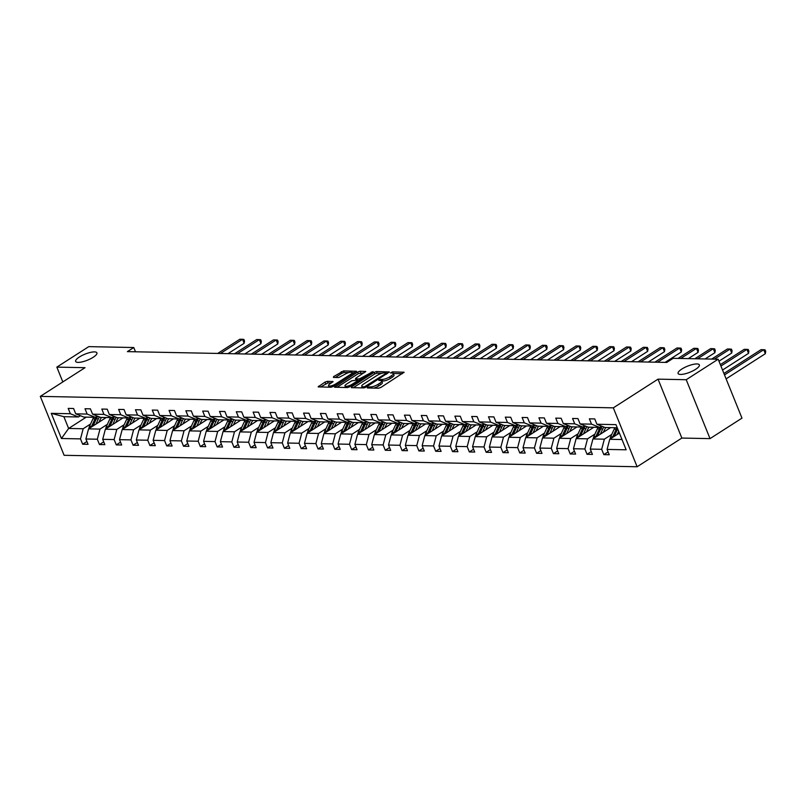 <?xml version="1.0" encoding="UTF-8"?>
<svg xmlns="http://www.w3.org/2000/svg" width="806" height="806" viewBox="0 0 806 806"><rect width="100%" height="100%" fill="white"/><g stroke="black" fill="none" stroke-linecap="round" stroke-linejoin="round"><path stroke-width="1.21" d="M93.184 357.29A11.465 3.254 -22 0 0 96.911 352.857A11.465 3.254 -22 0 0 90.232 352.454A11.465 3.254 -22 0 0 79.381 357.008A11.465 3.254 -22 0 0 75.653 361.441A11.465 3.254 -22 0 0 82.333 361.834A11.465 3.254 -22 0 0 93.184 357.29M695.618 369.329A11.465 3.254 -22 0 0 699.356 364.896A11.465 3.254 -22 0 0 692.666 364.503A11.465 3.254 -22 0 0 681.826 369.057A11.465 3.254 -22 0 0 678.098 373.49A11.465 3.254 -22 0 0 684.778 373.883A11.465 3.254 -22 0 0 695.618 369.329M367.526 387.394L367.385 387.978L378.629 388.2L380.946 387.414L404.088 372.251L392.472 371.878L390.457 372.906L392.169 373.037A5.622 1.602 -22 0 1 393.378 373.5A5.622 1.602 -22 0 1 391.545 375.677L389.661 376.886A5.622 1.602 -22 0 1 382.266 379.394L379.193 379.908L378.79 380.392L380.513 380.523A5.622 1.602 -22 0 1 381.712 380.986A5.622 1.602 -22 0 1 379.878 383.162L377.994 384.371A5.622 1.602 -22 0 1 370.599 386.88L367.526 387.394M327.337 381.329L325.02 382.104L318.118 386.85L330.974 387.243L333.281 386.467L356.433 371.294L343.578 370.901L333.613 376.593L333.412 377.42L338.762 377.53L344.867 374.306A4.705 1.34 -22 0 1 349.31 372.443A4.705 1.34 -22 0 1 352.051 372.604A4.705 1.34 -22 0 1 350.519 374.427L335.659 383.958A4.705 1.34 -22 0 1 331.216 385.822A4.705 1.34 -22 0 1 328.475 385.661A4.705 1.34 -22 0 1 329.997 383.847L333.049 381.581L327.337 381.329L327.971 382.921L320.466 387.041M85.023 367.687L56.843 367.123L88.781 346.63L133.776 347.527L127.388 351.628L666.784 362.418L673.171 358.317L718.166 359.214L686.218 379.717L658.039 379.152L613.316 407.846L40.3 396.381L85.023 367.687M351.587 386.83L351.386 387.656L363.869 387.908L366.186 387.122L389.328 371.959L376.473 371.556L374.165 372.342L351.587 386.83L351.92 387.666M347.426 387.575L334.561 387.182L357.713 372.019L360.02 371.234L365.743 371.485L356.01 378.034L355.819 378.86L359.365 378.931L373.087 371.586L349.733 386.789L347.426 387.575M56.843 367.123L62.818 381.933M658.039 379.152L681.846 438.061L710.026 438.625L686.218 379.717M710.026 438.625L741.973 418.133L718.166 359.214M80.388 415.705L78.414 416.974L63.865 416.682L51.272 413.347L70.344 413.73L68.188 408.39L73.578 408.501L75.734 413.831L87.159 414.062L85.003 408.733L90.393 408.833L92.549 414.173L103.964 414.395L101.818 409.065L107.198 409.176L109.354 414.506L120.779 414.737L118.623 409.398L124.013 409.508L126.169 414.848L137.594 415.07L135.438 409.74L140.828 409.841L142.984 415.181L154.409 415.412L152.253 410.073L157.644 410.183L159.79 415.513L171.215 415.745L169.059 410.405L174.449 410.516L176.605 415.856L188.03 416.077L185.874 410.748L191.264 410.859L193.42 416.188L204.845 416.42L202.689 411.08L208.079 411.191L210.235 416.521L221.65 416.752L219.504 411.423L224.884 411.523L227.04 416.863L238.465 417.085L236.309 411.755L241.699 411.866L243.855 417.196L255.28 417.427L253.124 412.088L258.514 412.198L260.67 417.528L272.096 417.76L269.939 412.43L275.33 412.531L277.476 417.871L288.901 418.102L286.745 412.763L292.135 412.874L294.291 418.203L305.716 418.435L303.56 413.095L308.95 413.206L311.106 418.546L322.531 418.767L320.375 413.438L325.765 413.549L327.921 418.878L339.336 419.11L337.19 413.77L342.57 413.881L344.726 419.211L356.151 419.442L353.995 414.113L359.385 414.213L361.541 419.553L372.966 419.775L370.81 414.445L376.2 414.556L378.357 419.886L389.782 420.117L387.626 414.778L393.016 414.889L395.162 420.218L406.587 420.45L404.431 415.12L409.821 415.221L411.977 420.561L423.402 420.782L421.246 415.453L426.636 415.564L428.792 420.893L440.217 421.125L438.061 415.785L443.451 415.896L445.607 421.236L457.022 421.457L454.876 416.128L460.256 416.228L462.412 421.568L473.837 421.8L471.681 416.46L477.071 416.571L479.227 421.901L490.653 422.132L488.496 416.803L493.887 416.904L496.043 422.243L507.468 422.465L505.312 417.135L510.702 417.246L512.848 422.576L524.273 422.807L522.117 417.468L527.507 417.579L529.663 422.908L541.088 423.14L538.932 417.81L544.322 417.911L546.478 423.251L557.903 423.472L555.747 418.143L561.137 418.254L563.293 423.583L574.718 423.815L572.562 418.475L577.942 418.586L580.098 423.926L591.523 424.147L589.367 418.818L594.757 418.919L596.914 424.258L615.986 424.641L626.151 449.798L607.079 449.416L609.235 454.745L603.845 454.644L601.689 449.305L590.264 449.083L592.42 454.413L587.03 454.302L584.874 448.972L573.459 448.74L575.605 454.08L570.225 453.969L568.069 448.63L556.644 448.408L558.8 453.738L553.41 453.637L551.254 448.297L539.829 448.065L541.985 453.405L536.595 453.294L534.438 447.965L523.013 447.733L525.169 453.073L519.779 452.962L517.633 447.622L506.208 447.401L508.364 452.73L502.974 452.619L500.818 447.29L489.393 447.058L491.549 452.398L486.159 452.287L484.003 446.957L472.578 446.726L474.734 452.055L469.344 451.954L467.188 446.615L455.773 446.393L457.919 451.723L452.539 451.612L450.383 446.282L438.958 446.05L441.114 451.39L435.724 451.279L433.568 445.95L422.143 445.718L424.299 451.048L418.908 450.947L416.752 445.607L405.327 445.375L407.483 450.715L402.093 450.604L399.947 445.275L388.522 445.043L390.678 450.383L385.288 450.272L383.132 444.932L371.707 444.711L373.863 450.04L368.473 449.929L366.317 444.6L354.892 444.368L357.048 449.708L351.658 449.597L349.502 444.267L338.077 444.035L340.233 449.365L334.853 449.264L332.697 443.925L321.272 443.703L323.428 449.033L318.038 448.922L315.881 443.592L304.456 443.36L306.612 448.7L301.222 448.589L299.066 443.26L287.641 443.028L289.797 448.358L284.407 448.257L282.251 442.917L270.836 442.695L272.992 448.025L267.602 447.914L265.446 442.585L254.021 442.353L256.177 447.693L250.787 447.582L248.631 442.242L237.206 442.02L239.362 447.35L233.972 447.249L231.816 441.91L220.391 441.678L222.547 447.018L217.167 446.907L215.011 441.577L203.586 441.345L205.742 446.675L200.351 446.574L198.195 441.235L186.77 441.013L188.926 446.343L183.536 446.232L181.38 440.902L169.955 440.67L172.111 446.01L166.721 445.899L164.565 440.57L153.15 440.338L155.306 445.668L149.916 445.567L147.76 440.227L136.335 440.005L138.491 445.335L133.101 445.224L130.945 439.895L119.52 439.663L121.676 445.003L116.286 444.892L114.13 439.562L102.705 439.33L104.861 444.66L99.481 444.559L97.325 439.22L85.899 438.988L88.056 444.328L82.665 444.217L80.509 438.887L61.437 438.504L51.272 413.347M78.414 416.974L70.344 413.73M613.316 407.846L637.123 466.755L64.107 455.299L40.3 396.381M107.379 424.349L99.984 429.094L88.559 428.863L106.231 417.528M88.559 428.863L85.899 438.988M99.984 429.094L97.325 439.22M97.194 416.037L95.229 417.307L83.804 417.075L75.734 413.831M95.229 417.307L87.159 414.062M124.195 424.681L116.799 429.427L105.374 429.195L123.036 417.861M105.374 429.195L102.705 439.33M116.799 429.427L114.13 439.562M114.009 416.38L112.034 417.639L100.609 417.417L92.549 414.173M112.034 417.639L103.964 414.395M141.01 425.014L133.615 429.759L122.19 429.538L139.851 418.203M122.19 429.538L119.52 439.663M133.615 429.759L130.945 439.895M130.824 416.712L128.849 417.982L117.424 417.75L109.354 414.506M128.849 417.982L120.779 414.737M157.815 425.356L150.42 430.102L138.995 429.87L156.666 418.536M138.995 429.87L136.335 440.005M150.42 430.102L147.76 440.227M147.639 417.055L145.664 418.314L134.239 418.092L126.169 414.848M145.664 418.314L137.594 415.07M174.63 425.689L167.235 430.434L155.81 430.203L173.471 418.868M155.81 430.203L153.15 440.338M167.235 430.434L164.565 440.57M164.444 417.387L162.469 418.657L151.054 418.425L142.984 415.181M162.469 418.657L154.409 415.412M191.445 426.021L184.05 430.767L172.625 430.545L190.287 419.211M172.625 430.545L169.955 440.67M184.05 430.767L181.38 440.902M181.259 417.72L179.285 418.989L167.86 418.757L159.79 415.513M179.285 418.989L171.215 415.745M208.25 426.364L200.855 431.109L189.44 430.878L207.102 419.543M189.44 430.878L186.77 441.013M200.855 431.109L198.195 441.235M198.075 418.062L196.1 419.322L184.675 419.1L176.605 415.856M196.1 419.322L188.03 416.077M225.065 426.696L217.67 431.442L206.245 431.22L223.917 419.886M206.245 431.22L203.586 441.345M217.67 431.442L215.011 441.577M214.88 418.395L212.915 419.664L201.49 419.432L193.42 416.188M212.915 419.664L204.845 416.42M241.881 427.039L234.486 431.784L223.061 431.553L240.722 420.218M223.061 431.553L220.391 441.678M234.486 431.784L231.816 441.91M231.695 418.727L229.72 419.997L218.295 419.765L210.235 416.521M229.72 419.997L221.65 416.752M258.696 427.371L251.301 432.117L239.876 431.885L257.537 420.551M239.876 431.885L237.206 442.02M251.301 432.117L248.631 442.242M248.51 419.07L246.535 420.329L235.11 420.107L227.04 416.863M246.535 420.329L238.465 417.085M275.501 427.704L268.106 432.449L256.681 432.228L274.352 420.893M256.681 432.228L254.021 442.353M268.106 432.449L265.446 442.585M265.325 419.402L263.35 420.672L251.925 420.44L243.855 417.196M263.35 420.672L255.28 417.427M292.316 428.046L284.921 432.792L273.496 432.56L291.157 421.226M273.496 432.56L270.836 442.695M284.921 432.792L282.251 442.917M282.13 419.745L280.156 421.004L268.741 420.772L260.67 417.528M280.156 421.004L272.096 417.76M309.131 428.379L301.736 433.124L290.311 432.893L307.973 421.558M290.311 432.893L287.641 443.028M301.736 433.124L299.066 443.26M298.945 420.077L296.971 421.347L285.546 421.115L277.476 417.871M296.971 421.347L288.901 418.102M325.936 428.711L318.541 433.457L307.126 433.235L324.788 421.901M307.126 433.235L304.456 443.36M318.541 433.457L315.881 443.592M315.761 420.41L313.786 421.679L302.361 421.447L294.291 418.203M313.786 421.679L305.716 418.435M342.752 429.054L335.356 433.799L323.931 433.568L341.603 422.233M323.931 433.568L321.272 443.703M335.356 433.799L332.697 443.925M332.566 420.752L330.601 422.012L319.176 421.79L311.106 418.546M330.601 422.012L322.531 418.767M359.567 429.386L352.172 434.132L340.747 433.9L358.408 422.566M340.747 433.9L338.077 444.035M352.172 434.132L349.502 444.267M349.381 421.085L347.406 422.354L335.981 422.122L327.921 418.878M347.406 422.354L339.336 419.11M376.382 429.729L368.987 434.474L357.562 434.243L375.223 422.908M357.562 434.243L354.892 444.368M368.987 434.474L366.317 444.6M366.196 421.417L364.221 422.687L352.796 422.455L344.726 419.211M364.221 422.687L356.151 419.442M393.187 430.061L385.792 434.807L374.367 434.575L392.038 423.241M374.367 434.575L371.707 444.711M385.792 434.807L383.132 444.932M383.011 421.76L381.036 423.019L369.611 422.797L361.541 419.553M381.036 423.019L372.966 419.775M410.002 430.394L402.607 435.139L391.182 434.918L408.844 423.583M391.182 434.918L388.522 445.043M402.607 435.139L399.947 445.275M399.816 422.092L397.842 423.362L386.427 423.13L378.357 419.886M397.842 423.362L389.782 420.117M426.817 430.736L419.422 435.482L407.997 435.25L425.659 423.916M407.997 435.25L405.327 445.375M419.422 435.482L416.752 445.607M416.631 422.425L414.657 423.694L403.232 423.462L395.162 420.218M414.657 423.694L406.587 420.45M443.622 431.069L436.227 435.814L424.812 435.583L442.474 424.248M424.812 435.583L422.143 445.718M436.227 435.814L433.568 445.95M433.447 422.767L431.472 424.027L420.047 423.805L411.977 420.561M431.472 424.027L423.402 420.782M460.438 431.401L453.043 436.147L441.617 435.925L459.289 424.591M441.617 435.925L438.958 446.05M453.043 436.147L450.383 446.282M450.252 423.1L448.287 424.369L436.862 424.137L428.792 420.893M448.287 424.369L440.217 421.125M477.253 431.744L469.858 436.489L458.433 436.258L476.094 424.923M458.433 436.258L455.773 446.393M469.858 436.489L467.188 446.615M467.067 423.442L465.092 424.702L453.667 424.48L445.607 421.236M465.092 424.702L457.022 421.457M494.068 432.076L486.673 436.822L475.248 436.59L492.909 425.256M475.248 436.59L472.578 446.726M486.673 436.822L484.003 446.957M483.882 423.775L481.907 425.044L470.482 424.812L462.412 421.568M481.907 425.044L473.837 421.8M510.873 432.409L503.478 437.154L492.053 436.933L509.724 425.598M492.053 436.933L489.393 447.058M503.478 437.154L500.818 447.29M500.697 424.107L498.723 425.377L487.298 425.145L479.227 421.901M498.723 425.377L490.653 422.132M527.688 432.751L520.293 437.497L508.868 437.265L526.53 425.931M508.868 437.265L506.208 447.401M520.293 437.497L517.633 447.622M517.502 424.45L515.528 425.709L504.113 425.487L496.043 422.243M515.528 425.709L507.468 422.465M544.503 433.084L537.108 437.829L525.683 437.608L543.345 426.273M525.683 437.608L523.013 447.733M537.108 437.829L534.438 447.965M534.318 424.782L532.343 426.052L520.918 425.82L512.848 422.576M532.343 426.052L524.273 422.807M561.308 433.427L553.913 438.172L542.498 437.94L560.16 426.606M542.498 437.94L539.829 448.065M553.913 438.172L551.254 448.297M551.133 425.115L549.158 426.384L537.733 426.152L529.663 422.908M549.158 426.384L541.088 423.14M578.124 433.759L570.729 438.504L559.304 438.273L576.975 426.938M559.304 438.273L556.644 448.408M570.729 438.504L568.069 448.63M567.938 425.457L565.973 426.717L554.548 426.495L546.478 423.251M565.973 426.717L557.903 423.472M594.939 434.091L587.544 438.837L576.119 438.615L593.78 427.281M576.119 438.615L573.459 448.74M587.544 438.837L584.874 448.972M584.753 425.79L582.778 427.059L571.353 426.827L563.293 423.583M582.778 427.059L574.718 423.815M611.754 434.434L604.359 439.179L592.934 438.948L610.595 427.613M592.934 438.948L590.264 449.083M604.359 439.179L601.689 449.305M601.568 426.132L599.593 427.392L588.168 427.17L580.098 423.926M599.593 427.392L591.523 424.147M622.01 439.532L609.739 439.28L619.401 433.084M609.739 439.28L607.079 449.416M681.846 438.061L637.123 466.755M135.499 351.789L133.776 347.527M63.865 416.682L68.621 428.46L83.169 428.752L90.564 424.006M86.292 417.125L68.621 428.46L61.437 438.504M617.245 427.744L604.984 427.502L596.914 424.258M83.169 428.752L80.509 438.887M608.087 451.914L603.845 454.644M591.282 451.582L587.03 454.302M574.466 451.249L570.225 453.969M557.651 450.907L553.41 453.637M540.836 450.574L536.595 453.294M524.031 450.232L519.779 452.962M507.216 449.899L502.974 452.619M490.401 449.567L486.159 452.287M473.596 449.224L469.344 451.954M456.78 448.892L452.539 451.612M439.965 448.559L435.724 451.279M423.15 448.217L418.908 450.947M406.345 447.884L402.093 450.604M389.53 447.552L385.288 450.272M372.715 447.209L368.473 449.929M355.909 446.877L351.658 449.597M339.094 446.534L334.853 449.264M322.279 446.202L318.038 448.922M305.464 445.869L301.222 448.589M288.659 445.527L284.407 448.257M271.844 445.194L267.602 447.914M255.028 444.862L250.787 447.582M238.223 444.519L233.972 447.249M221.408 444.187L217.167 446.907M204.593 443.844L200.351 446.574M187.778 443.512L183.536 446.232M170.973 443.179L166.721 445.899M154.158 442.837L149.916 445.567M137.342 442.504L133.101 445.224M120.537 442.172L116.286 444.892M103.722 441.829L99.481 444.559M86.907 441.497L82.665 444.217M373.692 388.099A5.622 1.602 -22 0 0 378.639 385.963L377.994 384.371M402.385 373.662L393.358 373.48L394.013 375.092A5.622 1.602 -22 0 1 392.19 377.268L390.305 378.477A5.622 1.602 -22 0 1 382.91 380.986L381.701 380.966L382.356 382.578A5.622 1.602 -22 0 1 380.523 384.754L378.639 385.963M382.044 373.249L377.117 373.148L374.8 373.934L353.36 387.696M387.626 373.359L386.427 373.339M364.463 386.759L385.903 373.49L386.296 373.017L384.502 372.886A5.622 1.602 -22 0 0 377.107 375.395L363.556 384.079A5.622 1.602 -22 0 0 361.723 386.255A5.622 1.602 -22 0 0 362.932 386.729L364.463 386.759L364.856 387.726M361.723 386.255L362.368 387.847A5.622 1.602 -22 0 0 362.378 387.877M336.908 387.364L358.358 373.611L357.713 372.019M364.04 372.896L358.358 373.611M358.096 380.492L359.516 380.523M346.509 384.13A4.705 1.34 -22 0 0 344.978 385.953A4.705 1.34 -22 0 0 347.718 386.114A4.705 1.34 -22 0 0 352.172 384.25L357.411 380.885L357.602 380.059L351.748 380.775L346.509 384.13M331.347 382.981L327.971 382.921M348.766 372.584L344.212 372.493L341.905 373.279L335.387 377.46M354.731 372.704L352.071 372.654M617.134 434.535L618.655 431.23M610.152 439.018A4.745 3.788 -88.9 0 1 610.666 436.802L614.162 429.185A13.702 10.941 -88.9 0 1 614.948 427.704M614.212 436.419L617.497 429.255A13.702 10.941 -88.9 0 1 617.688 428.852M726.105 378.87L765.327 353.703L763.725 349.723L761.025 349.663L723.929 373.47M616.993 427.744A13.702 10.941 91.1 0 0 616.207 429.225L612.711 436.842A4.745 3.788 91.1 0 0 612.439 437.547M724.493 374.891L763.725 349.723L765.055 349.834L765.7 351.426L765.327 353.703M603.351 432.258L604.349 430.102A11.375 9.088 -88.9 0 1 605.961 427.523M600.329 434.202L602.737 428.953A13.702 10.941 -88.9 0 1 603.805 427.029M593.347 438.686A4.745 3.788 -88.9 0 1 593.851 436.469L597.347 428.852A13.702 10.941 -88.9 0 1 598.133 427.361M597.397 436.086L600.692 428.913A13.702 10.941 -88.9 0 1 602.183 426.374M722.539 370.035L748.522 353.36L746.91 349.381L744.21 349.33L720.352 364.634M600.611 426.747A13.702 10.941 91.1 0 0 599.392 428.893L595.896 436.509A4.745 3.788 91.1 0 0 595.634 437.215M720.927 366.055L746.91 349.381L748.24 349.492L748.885 351.084L748.522 353.36M586.546 431.925L587.534 429.769A11.375 9.088 -88.9 0 1 589.146 427.18M583.514 433.87L585.922 428.621A13.702 10.941 -88.9 0 1 586.99 426.686M576.532 438.343A4.745 3.788 -88.9 0 1 577.036 436.127L580.532 428.51A13.702 10.941 -88.9 0 1 581.317 427.029M580.582 435.744L583.876 428.58A13.702 10.941 -88.9 0 1 585.368 426.042M718.972 361.199L731.707 353.028L730.095 349.048L727.405 348.988L711.668 359.083M583.796 426.404A13.702 10.941 91.1 0 0 582.577 428.55L579.081 436.167A4.745 3.788 91.1 0 0 578.819 436.882M714.368 359.144L730.095 349.048L731.435 349.159L732.08 350.751L731.707 353.028M569.731 431.583L570.719 429.427A11.375 9.088 -88.9 0 1 572.331 426.848M566.699 433.527L569.107 428.278A13.702 10.941 -88.9 0 1 570.174 426.354M559.717 438.011A4.745 3.788 -88.9 0 1 560.22 435.794L563.726 428.177A13.702 10.941 -88.9 0 1 564.512 426.696M563.777 435.411L567.061 428.238A13.702 10.941 -88.9 0 1 568.562 425.699M705.129 358.952L714.892 352.696L713.28 348.706L710.59 348.655L694.863 358.751M566.981 426.072A13.702 10.941 91.1 0 0 565.772 428.218L562.276 435.834A4.745 3.788 91.1 0 0 562.004 436.54M697.553 358.801L713.28 348.706L714.62 348.827L715.265 350.419L714.892 352.696M552.916 431.25L553.903 429.094A11.375 9.088 -88.9 0 1 555.525 426.515M549.894 433.195L552.301 427.946A13.702 10.941 -88.9 0 1 553.369 426.021M542.912 437.678A4.745 3.788 -88.9 0 1 543.415 435.462L546.911 427.835A13.702 10.941 -88.9 0 1 547.697 426.354M546.962 435.069L550.246 427.905A13.702 10.941 -88.9 0 1 551.747 425.367M688.314 358.62L698.077 352.353L696.475 348.373L693.775 348.323L678.048 358.418M550.176 425.729A13.702 10.941 91.1 0 0 548.957 427.875L545.461 435.502A4.745 3.788 91.1 0 0 545.199 436.207M680.738 358.469L696.475 348.373L697.805 348.484L698.449 350.076L698.077 352.353M536.101 430.918L537.098 428.752A11.375 9.088 -88.9 0 1 538.71 426.173M533.078 432.862L535.486 427.613A13.702 10.941 -88.9 0 1 536.554 425.679M526.096 437.336A4.745 3.788 -88.9 0 1 526.6 435.119L530.096 427.502A13.702 10.941 -88.9 0 1 530.882 426.021M530.147 434.736L533.441 427.573A13.702 10.941 -88.9 0 1 534.932 425.034M665.121 362.378L681.272 352.021L679.66 348.041L676.969 347.98L654.845 362.176M533.36 425.397A13.702 10.941 91.1 0 0 532.141 427.543L528.645 435.159A4.745 3.788 91.1 0 0 528.383 435.875M657.545 362.226L679.66 348.041L680.999 348.152L681.634 349.744L681.272 352.021M519.296 430.575L520.283 428.419A11.375 9.088 -88.9 0 1 521.895 425.84M516.263 432.52L518.671 427.271A13.702 10.941 -88.9 0 1 519.739 425.346M509.281 437.003A4.745 3.788 -88.9 0 1 509.785 434.787L513.281 427.17A13.702 10.941 -88.9 0 1 514.067 425.679M513.331 434.404L516.626 427.23A13.702 10.941 -88.9 0 1 518.117 424.691M648.306 362.045L664.456 351.678L662.844 347.698L660.154 347.648L638.03 361.844M516.545 425.064A13.702 10.941 91.1 0 0 515.336 427.21L511.84 434.827A4.745 3.788 91.1 0 0 511.568 435.532M640.73 361.894L662.844 347.698L664.184 347.809L664.829 349.411L664.456 351.678M502.481 430.243L503.468 428.087A11.375 9.088 -88.9 0 1 505.09 425.508M499.448 432.187L501.856 426.938A13.702 10.941 -88.9 0 1 502.924 425.014M492.466 436.661A4.745 3.788 -88.9 0 1 492.98 434.444L496.476 426.827A13.702 10.941 -88.9 0 1 497.262 425.346M496.526 434.061L499.811 426.898A13.702 10.941 -88.9 0 1 501.312 424.359M631.491 361.713L647.641 351.345L646.039 347.366L643.339 347.315L621.225 361.501M499.73 424.722A13.702 10.941 91.1 0 0 498.521 426.868L495.025 434.484A4.745 3.788 91.1 0 0 494.753 435.2M623.915 361.562L646.039 347.366L647.369 347.477L648.014 349.069L647.641 351.345M485.665 429.91L486.663 427.744A11.375 9.088 -88.9 0 1 488.275 425.165M482.643 431.845L485.051 426.606A13.702 10.941 -88.9 0 1 486.119 424.671M475.661 436.328A4.745 3.788 -88.9 0 1 476.165 434.112L479.661 426.495A13.702 10.941 -88.9 0 1 480.447 425.014M479.711 433.729L483.006 426.565A13.702 10.941 -88.9 0 1 484.497 424.027M614.676 361.37L630.836 351.013L629.224 347.033L626.524 346.973L604.409 361.169M482.925 424.389A13.702 10.941 91.1 0 0 481.706 426.535L478.21 434.152A4.745 3.788 91.1 0 0 477.948 434.857M607.099 361.219L629.224 347.033L630.554 347.144L631.199 348.736L630.836 351.013M468.86 429.568L469.848 427.412A11.375 9.088 -88.9 0 1 471.46 424.833M465.828 431.512L468.236 426.263A13.702 10.941 -88.9 0 1 469.304 424.339M458.846 435.996A4.745 3.788 -88.9 0 1 459.349 433.779L462.846 426.162A13.702 10.941 -88.9 0 1 463.631 424.671M462.896 433.396L466.19 426.223A13.702 10.941 -88.9 0 1 467.682 423.684M597.871 361.038L614.021 350.67L612.409 346.691L609.719 346.64L587.594 360.836M466.11 424.057A13.702 10.941 91.1 0 0 464.891 426.203L461.395 433.819A4.745 3.788 91.1 0 0 461.133 434.525M590.294 360.887L612.409 346.691L613.749 346.802L614.394 348.394L614.021 350.67M452.045 429.235L453.032 427.079A11.375 9.088 -88.9 0 1 454.644 424.49M449.013 431.18L451.42 425.931A13.702 10.941 -88.9 0 1 452.488 423.996M442.031 435.653A4.745 3.788 -88.9 0 1 442.534 433.437L446.03 425.82A13.702 10.941 -88.9 0 1 446.826 424.339M446.091 433.054L449.375 425.89A13.702 10.941 -88.9 0 1 450.876 423.351M581.055 360.705L597.206 350.338L595.594 346.358L592.904 346.308L570.789 360.494M449.295 423.714A13.702 10.941 91.1 0 0 448.086 425.86L444.59 433.477A4.745 3.788 91.1 0 0 444.318 434.192M573.479 360.554L595.594 346.358L596.934 346.469L597.578 348.061L597.206 350.338M435.23 428.893L436.217 426.737A11.375 9.088 -88.9 0 1 437.839 424.158M432.207 430.837L434.615 425.588A13.702 10.941 -88.9 0 1 435.683 423.664M425.225 435.321A4.745 3.788 -88.9 0 1 425.729 433.104L429.225 425.487A13.702 10.941 -88.9 0 1 430.011 424.006M429.276 432.721L432.56 425.548A13.702 10.941 -88.9 0 1 434.061 423.009M564.24 360.363L580.391 350.005L578.789 346.016L576.088 345.965L553.974 360.161M432.49 423.382A13.702 10.941 91.1 0 0 431.27 425.528L427.774 433.144A4.745 3.788 91.1 0 0 427.512 433.85M556.664 360.211L578.789 346.016L580.119 346.137L580.763 347.729L580.391 350.005M418.415 428.56L419.412 426.404A11.375 9.088 -88.9 0 1 421.024 423.825M415.392 430.505L417.8 425.256A13.702 10.941 -88.9 0 1 418.868 423.331M408.41 434.988A4.745 3.788 -88.9 0 1 408.914 432.772L412.41 425.145A13.702 10.941 -88.9 0 1 413.196 423.664M412.46 432.379L415.755 425.215A13.702 10.941 -88.9 0 1 417.246 422.676M547.435 360.03L563.585 349.663L561.973 345.683L559.283 345.633L537.159 359.819M415.674 423.049A13.702 10.941 91.1 0 0 414.455 425.185L410.959 432.812A4.745 3.788 91.1 0 0 410.697 433.517M539.859 359.879L561.973 345.683L563.313 345.794L563.948 347.386L563.585 349.663M401.61 428.228L402.597 426.072A11.375 9.088 -88.9 0 1 404.209 423.482M398.577 430.172L400.985 424.923A13.702 10.941 -88.9 0 1 402.053 422.989M391.595 434.646A4.745 3.788 -88.9 0 1 392.099 432.429L395.595 424.812A13.702 10.941 -88.9 0 1 396.381 423.331M395.645 432.046L398.94 424.883A13.702 10.941 -88.9 0 1 400.431 422.344M530.62 359.688L546.77 349.33L545.158 345.351L542.468 345.29L520.344 359.486M398.859 422.707A13.702 10.941 91.1 0 0 397.65 424.853L394.154 432.469A4.745 3.788 91.1 0 0 393.882 433.185M523.044 359.536L545.158 345.351L546.498 345.462L547.143 347.054L546.77 349.33M384.794 427.885L385.782 425.729A11.375 9.088 -88.9 0 1 387.404 423.15M381.762 429.83L384.17 424.581A13.702 10.941 -88.9 0 1 385.238 422.656M374.78 434.313A4.745 3.788 -88.9 0 1 375.294 432.097L378.79 424.48A13.702 10.941 -88.9 0 1 379.576 422.989M378.84 431.714L382.125 424.54A13.702 10.941 -88.9 0 1 383.626 422.001M513.805 359.355L529.955 348.988L528.353 345.008L525.653 344.958L503.538 359.154M382.044 422.374A13.702 10.941 91.1 0 0 380.835 424.52L377.339 432.137A4.745 3.788 91.1 0 0 377.067 432.842M506.228 359.204L528.353 345.008L529.683 345.129L530.328 346.721L529.955 348.988M367.979 427.553L368.977 425.397A11.375 9.088 -88.9 0 1 370.589 422.818M364.957 429.497L367.365 424.248A13.702 10.941 -88.9 0 1 368.433 422.324M357.975 433.981A4.745 3.788 -88.9 0 1 358.479 431.754L361.975 424.137A13.702 10.941 -88.9 0 1 362.76 422.656M362.025 431.371L365.32 424.208A13.702 10.941 -88.9 0 1 366.811 421.669M496.99 359.023L513.15 348.655L511.538 344.676L508.838 344.625L486.723 358.811M365.239 422.032A13.702 10.941 91.1 0 0 364.02 424.178L360.524 431.804A4.745 3.788 91.1 0 0 360.262 432.51M489.413 358.872L511.538 344.676L512.868 344.787L513.513 346.379L513.15 348.655M351.174 427.22L352.162 425.054A11.375 9.088 -88.9 0 1 353.774 422.475M348.142 429.155L350.55 423.916A13.702 10.941 -88.9 0 1 351.618 421.981M341.16 433.638A4.745 3.788 -88.9 0 1 341.663 431.422L345.159 423.805A13.702 10.941 -88.9 0 1 345.945 422.324M345.21 431.039L348.504 423.875A13.702 10.941 -88.9 0 1 349.995 421.337M480.185 358.68L496.335 348.323L494.723 344.343L492.033 344.283L469.908 358.479M348.424 421.699A13.702 10.941 91.1 0 0 347.205 423.845L343.709 431.462A4.745 3.788 91.1 0 0 343.447 432.167M472.608 358.529L494.723 344.343L496.063 344.454L496.708 346.046L496.335 348.323M334.359 426.878L335.346 424.722A11.375 9.088 -88.9 0 1 336.958 422.143M331.326 428.822L333.734 423.573A13.702 10.941 -88.9 0 1 334.802 421.649M324.344 433.306A4.745 3.788 -88.9 0 1 324.848 431.089L328.344 423.472A13.702 10.941 -88.9 0 1 329.13 421.981M328.405 430.706L331.689 423.533A13.702 10.941 -88.9 0 1 333.19 420.994M463.369 358.348L479.52 347.98L477.908 344.001L475.218 343.95L453.103 358.146M331.609 421.367A13.702 10.941 91.1 0 0 330.4 423.513L326.904 431.129A4.745 3.788 91.1 0 0 326.632 431.835M455.793 358.196L477.908 344.001L479.248 344.112L479.892 345.703L479.52 347.98M317.544 426.545L318.531 424.389A11.375 9.088 -88.9 0 1 320.153 421.81M314.521 428.49L316.929 423.241A13.702 10.941 -88.9 0 1 317.997 421.306M307.539 432.963A4.745 3.788 -88.9 0 1 308.043 430.747L311.539 423.13A13.702 10.941 -88.9 0 1 312.325 421.649M311.59 430.364L314.874 423.2A13.702 10.941 -88.9 0 1 316.375 420.661M446.554 358.015L462.704 347.648L461.103 343.668L458.402 343.618L436.288 357.804M314.803 421.024A13.702 10.941 91.1 0 0 313.584 423.17L310.088 430.787A4.745 3.788 91.1 0 0 309.826 431.502M438.978 357.864L461.103 343.668L462.432 343.779L463.077 345.371L462.704 347.648M300.729 426.203L301.726 424.047A11.375 9.088 -88.9 0 1 303.338 421.467M297.706 428.147L300.114 422.908A13.702 10.941 -88.9 0 1 301.182 420.974M290.724 432.631A4.745 3.788 -88.9 0 1 291.228 430.414L294.724 422.797A13.702 10.941 -88.9 0 1 295.51 421.316M294.774 430.031L298.069 422.858A13.702 10.941 -88.9 0 1 299.56 420.319M429.749 357.673L445.899 347.315L444.287 343.336L441.597 343.275L419.473 357.471M297.988 420.692A13.702 10.941 91.1 0 0 296.769 422.838L293.273 430.454A4.745 3.788 91.1 0 0 293.011 431.16M422.173 357.521L444.287 343.336L445.627 343.447L446.262 345.039L445.899 347.315M283.924 425.87L284.911 423.714A11.375 9.088 -88.9 0 1 286.523 421.135M280.891 427.815L283.299 422.566A13.702 10.941 -88.9 0 1 284.367 420.641M273.909 432.298A4.745 3.788 -88.9 0 1 274.413 430.082L277.909 422.455A13.702 10.941 -88.9 0 1 278.695 420.974M277.959 429.699L281.254 422.525A13.702 10.941 -88.9 0 1 282.745 419.986M412.934 357.34L429.084 346.973L427.472 342.993L424.782 342.943L402.657 357.129M281.173 420.359A13.702 10.941 91.1 0 0 279.964 422.505L276.468 430.122A4.745 3.788 91.1 0 0 276.196 430.827M405.358 357.189L427.472 342.993L428.812 343.104L429.457 344.696L429.084 346.973M267.108 425.538L268.096 423.382A11.375 9.088 -88.9 0 1 269.708 420.792M264.076 427.482L266.484 422.233A13.702 10.941 -88.9 0 1 267.552 420.299M257.094 431.956A4.745 3.788 -88.9 0 1 257.608 429.739L261.104 422.122A13.702 10.941 -88.9 0 1 261.89 420.641M261.154 429.356L264.439 422.193A13.702 10.941 -88.9 0 1 265.94 419.654M396.119 357.008L412.269 346.64L410.667 342.661L407.967 342.6L385.852 356.796M264.358 420.017A13.702 10.941 91.1 0 0 263.149 422.163L259.653 429.779A4.745 3.788 91.1 0 0 259.381 430.495M388.542 356.846L410.667 342.661L411.997 342.772L412.642 344.364L412.269 346.64M250.293 425.195L251.291 423.039A11.375 9.088 -88.9 0 1 252.903 420.46M247.271 427.14L249.679 421.891A13.702 10.941 -88.9 0 1 250.747 419.966M240.289 431.623A4.745 3.788 -88.9 0 1 240.793 429.407L244.289 421.79A13.702 10.941 -88.9 0 1 245.074 420.309M244.339 429.024L247.623 421.85A13.702 10.941 -88.9 0 1 249.125 419.311M379.304 356.665L395.454 346.308L393.852 342.318L391.152 342.268L369.037 356.464M247.553 419.684A13.702 10.941 91.1 0 0 246.334 421.83L242.838 429.447A4.745 3.788 91.1 0 0 242.576 430.152M371.727 356.514L393.852 342.318L395.182 342.439L395.827 344.031L395.454 346.308M233.488 424.863L234.475 422.707A11.375 9.088 -88.9 0 1 236.087 420.127M230.456 426.807L232.863 421.558A13.702 10.941 -88.9 0 1 233.931 419.634M223.474 431.291A4.745 3.788 -88.9 0 1 223.977 429.074L227.473 421.447A13.702 10.941 -88.9 0 1 228.259 419.966M227.524 428.681L230.818 421.518A13.702 10.941 -88.9 0 1 232.309 418.979M362.499 356.333L378.649 345.965L377.037 341.986L374.347 341.935L352.222 356.121M230.738 419.342A13.702 10.941 91.1 0 0 229.519 421.488L226.023 429.114A4.745 3.788 91.1 0 0 225.761 429.82M354.922 356.181L377.037 341.986L378.377 342.097L379.022 343.688L378.649 345.965M216.673 424.53L217.66 422.364A11.375 9.088 -88.9 0 1 219.272 419.785M213.64 426.465L216.048 421.226A13.702 10.941 -88.9 0 1 217.116 419.291M206.658 430.948A4.745 3.788 -88.9 0 1 207.162 428.732L210.658 421.115A13.702 10.941 -88.9 0 1 211.444 419.634M210.719 428.349L214.003 421.185A13.702 10.941 -88.9 0 1 215.504 418.646M345.683 355.99L361.834 345.633L360.222 341.653L357.532 341.593L335.417 355.789M213.922 419.009A13.702 10.941 91.1 0 0 212.713 421.155L209.217 428.772A4.745 3.788 91.1 0 0 208.945 429.487M338.107 355.839L360.222 341.653L361.562 341.764L362.206 343.356L361.834 345.633M199.858 424.188L200.845 422.032A11.375 9.088 -88.9 0 1 202.467 419.452M196.835 426.132L199.243 420.883A13.702 10.941 -88.9 0 1 200.311 418.959M189.843 430.616A4.745 3.788 -88.9 0 1 190.357 428.399L193.853 420.782A13.702 10.941 -88.9 0 1 194.639 419.291M193.903 428.016L197.188 420.843A13.702 10.941 -88.9 0 1 198.689 418.304M328.868 355.658L345.018 345.29L343.416 341.311L340.716 341.26L318.602 355.456M197.117 418.677A13.702 10.941 91.1 0 0 195.898 420.823L192.402 428.439A4.745 3.788 91.1 0 0 192.14 429.145M321.292 355.506L343.416 341.311L344.746 341.422L345.391 343.013L345.018 345.29M183.043 423.855L184.04 421.699A11.375 9.088 -88.9 0 1 185.652 419.12M180.02 425.8L182.428 420.551A13.702 10.941 -88.9 0 1 183.496 418.626M173.038 430.273A4.745 3.788 -88.9 0 1 173.542 428.057L177.038 420.44A13.702 10.941 -88.9 0 1 177.824 418.959M177.088 427.674L180.383 420.51A13.702 10.941 -88.9 0 1 181.874 417.971M312.063 355.325L328.213 344.958L326.601 340.978L323.911 340.928L301.787 355.114M180.302 418.334A13.702 10.941 91.1 0 0 179.083 420.48L175.587 428.097A4.745 3.788 91.1 0 0 175.325 428.812M304.487 355.174L326.601 340.978L327.941 341.089L328.576 342.681L328.213 344.958M166.238 423.523L167.225 421.357A11.375 9.088 -88.9 0 1 168.837 418.777M163.205 425.457L165.613 420.218A13.702 10.941 -88.9 0 1 166.681 418.284M156.223 429.941A4.745 3.788 -88.9 0 1 156.727 427.724L160.223 420.107A13.702 10.941 -88.9 0 1 161.009 418.626M160.273 427.341L163.568 420.178A13.702 10.941 -88.9 0 1 165.059 417.639M295.248 354.983L311.398 344.625L309.786 340.646L307.096 340.585L284.971 354.781M163.487 418.002A13.702 10.941 91.1 0 0 162.278 420.148L158.782 427.764A4.745 3.788 91.1 0 0 158.51 428.47M287.671 354.831L309.786 340.646L311.126 340.757L311.771 342.349L311.398 344.625M149.422 423.18L150.41 421.024A11.375 9.088 -88.9 0 1 152.022 418.445M146.39 425.125L148.798 419.876A13.702 10.941 -88.9 0 1 149.866 417.951M139.408 429.608A4.745 3.788 -88.9 0 1 139.922 427.392L143.418 419.775A13.702 10.941 -88.9 0 1 144.203 418.284M143.468 427.009L146.752 419.835A13.702 10.941 -88.9 0 1 148.254 417.296M278.433 354.65L294.583 344.283L292.981 340.303L290.281 340.253L268.166 354.449M146.672 417.669A13.702 10.941 91.1 0 0 145.463 419.815L141.967 427.432A4.745 3.788 91.1 0 0 141.695 428.137M270.856 354.499L292.981 340.303L294.311 340.414L294.956 342.006L294.583 344.283M132.607 422.848L133.605 420.692A11.375 9.088 -88.9 0 1 135.217 418.102M129.585 424.792L131.993 419.543A13.702 10.941 -88.9 0 1 133.061 417.609M122.603 429.266A4.745 3.788 -88.9 0 1 123.106 427.049L126.602 419.432A13.702 10.941 -88.9 0 1 127.388 417.951M126.653 426.666L129.937 419.503A13.702 10.941 -88.9 0 1 131.438 416.964M261.618 354.318L277.768 343.95L276.166 339.971L273.466 339.91L251.351 354.106M129.867 417.327A13.702 10.941 91.1 0 0 128.648 419.473L125.152 427.089A4.745 3.788 91.1 0 0 124.89 427.805M254.041 354.166L276.166 339.971L277.496 340.082L278.141 341.673L277.768 343.95M115.802 422.505L116.789 420.349A11.375 9.088 -88.9 0 1 118.401 417.77M112.769 424.45L115.177 419.201A13.702 10.941 -88.9 0 1 116.245 417.276M105.788 428.933A4.745 3.788 -88.9 0 1 106.291 426.717L109.787 419.1A13.702 10.941 -88.9 0 1 110.573 417.619M109.838 426.334L113.132 419.16A13.702 10.941 -88.9 0 1 114.623 416.621M244.812 353.975L260.963 343.618L259.351 339.628L256.661 339.578L234.536 353.774M113.052 416.994A13.702 10.941 91.1 0 0 111.833 419.14L108.336 426.757A4.745 3.788 91.1 0 0 108.075 427.462M237.236 353.824L259.351 339.628L260.691 339.749L261.335 341.341L260.963 343.618M98.987 422.173L99.974 420.017A11.375 9.088 -88.9 0 1 101.586 417.437M95.954 424.117L98.362 418.868A13.702 10.941 -88.9 0 1 99.43 416.944M88.972 428.601A4.745 3.788 -88.9 0 1 89.476 426.384L92.972 418.757A13.702 10.941 -88.9 0 1 93.758 417.276M93.033 425.991L96.317 418.828A13.702 10.941 -88.9 0 1 97.818 416.289M227.997 353.643L244.147 343.275L242.535 339.296L239.845 339.245L217.731 353.431M96.236 416.662A13.702 10.941 91.1 0 0 95.027 418.798L91.531 426.424A4.745 3.788 91.1 0 0 91.259 427.13M220.421 353.491L242.535 339.296L243.875 339.407L244.52 340.998L244.147 343.275M371.072 388.049L370.599 386.88M380.523 384.754L379.878 383.162M381.329 380.654L380.805 379.364M382.91 380.986L382.266 379.394M390.305 378.477L389.661 376.886M392.19 377.268L391.545 375.677M392.996 373.168L392.472 371.878M403.917 372.614L403.715 372.1M369.622 388.018L369.148 386.85M374.8 373.934L374.165 372.342M377.117 373.148L376.473 371.556M389.167 372.322L388.955 371.808M366.398 386.981L366.085 386.205M386.215 374.266L385.903 373.49M363.405 387.898L362.932 386.729M335.477 387.333L335.135 386.497M360.665 372.825L360.02 371.234M365.571 371.848L365.37 371.334M356.292 380.039L355.819 378.86M359.899 380.271L359.365 378.931M361.985 378.931L361.672 378.155M371.516 372.815L371.203 372.04M352.484 385.026L352.172 384.25M357.723 381.661L357.411 380.885M332.878 381.943L332.677 381.429M335.971 384.734L335.659 383.958M350.842 375.203L350.519 374.427M333.946 377.43L333.613 376.593M341.905 373.279L341.26 371.687M344.212 372.493L343.578 370.901M356.262 371.667L356.061 371.153M319.025 387.011L318.682 386.175M325.664 383.696L325.02 382.104M614.162 429.185L616.207 429.225M610.666 436.802L612.711 436.842M600.692 428.913L602.737 428.953M597.347 428.852L599.392 428.893M593.851 436.469L595.896 436.509M583.876 428.58L585.922 428.621M580.532 428.51L582.577 428.55M577.036 436.127L579.081 436.167M567.061 428.238L569.107 428.278M563.726 428.177L565.772 428.218M560.22 435.794L562.276 435.834M550.246 427.905L552.301 427.946M546.911 427.835L548.957 427.875M543.415 435.462L545.461 435.502M533.441 427.573L535.486 427.613M530.096 427.502L532.141 427.543M526.6 435.119L528.645 435.159M516.626 427.23L518.671 427.271M513.281 427.17L515.336 427.21M509.785 434.787L511.84 434.827M499.811 426.898L501.856 426.938M496.476 426.827L498.521 426.868M492.98 434.444L495.025 434.484M483.006 426.565L485.051 426.606M479.661 426.495L481.706 426.535M476.165 434.112L478.21 434.152M466.19 426.223L468.236 426.263M462.846 426.162L464.891 426.203M459.349 433.779L461.395 433.819M449.375 425.89L451.42 425.931M446.03 425.82L448.086 425.86M442.534 433.437L444.59 433.477M432.56 425.548L434.615 425.588M429.225 425.487L431.27 425.528M425.729 433.104L427.774 433.144M415.755 425.215L417.8 425.256M412.41 425.145L414.455 425.185M408.914 432.772L410.959 432.812M398.94 424.883L400.985 424.923M395.595 424.812L397.65 424.853M392.099 432.429L394.154 432.469M382.125 424.54L384.17 424.581M378.79 424.48L380.835 424.52M375.294 432.097L377.339 432.137M365.32 424.208L367.365 424.248M361.975 424.137L364.02 424.178M358.479 431.754L360.524 431.804M348.504 423.875L350.55 423.916M345.159 423.805L347.205 423.845M341.663 431.422L343.709 431.462M331.689 423.533L333.734 423.573M328.344 423.472L330.4 423.513M324.848 431.089L326.904 431.129M314.874 423.2L316.929 423.241M311.539 423.13L313.584 423.17M308.043 430.747L310.088 430.787M298.069 422.858L300.114 422.908M294.724 422.797L296.769 422.838M291.228 430.414L293.273 430.454M281.254 422.525L283.299 422.566M277.909 422.455L279.964 422.505M274.413 430.082L276.468 430.122M264.439 422.193L266.484 422.233M261.104 422.122L263.149 422.163M257.608 429.739L259.653 429.779M247.623 421.85L249.679 421.891M244.289 421.79L246.334 421.83M240.793 429.407L242.838 429.447M230.818 421.518L232.863 421.558M227.473 421.447L229.519 421.488M223.977 429.074L226.023 429.114M214.003 421.185L216.048 421.226M210.658 421.115L212.713 421.155M207.162 428.732L209.217 428.772M197.188 420.843L199.243 420.883M193.853 420.782L195.898 420.823M190.357 428.399L192.402 428.439M180.383 420.51L182.428 420.551M177.038 420.44L179.083 420.48M173.542 428.057L175.587 428.097M163.568 420.178L165.613 420.218M160.223 420.107L162.278 420.148M156.727 427.724L158.782 427.764M146.752 419.835L148.798 419.876M143.418 419.775L145.463 419.815M139.922 427.392L141.967 427.432M129.937 419.503L131.993 419.543M126.602 419.432L128.648 419.473M123.106 427.049L125.152 427.089M113.132 419.16L115.177 419.201M109.787 419.1L111.833 419.14M106.291 426.717L108.336 426.757M96.317 418.828L98.362 418.868M92.972 418.757L95.027 418.798M89.476 426.384L91.531 426.424M386.689 373.964L386.296 373.017M355.97 380.029L355.446 378.719M345.623 387.535L344.978 385.953M358.398 381.238L357.985 380.21M329.09 387.212L328.475 385.661M352.635 374.044L352.051 372.604"/></g></svg>
